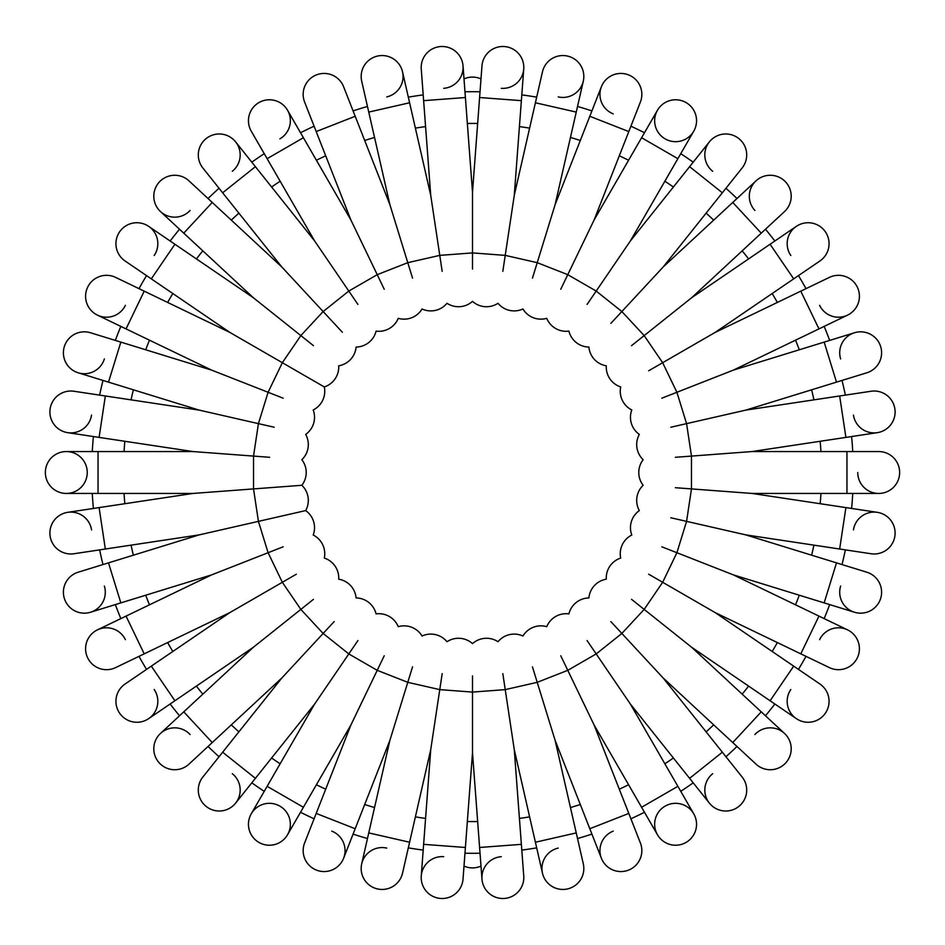 <?xml version="1.0" encoding="UTF-8"?>
<svg xmlns="http://www.w3.org/2000/svg" width="945" height="945" viewBox="0 0 945 945"><rect width="100%" height="100%" fill="white"/><g stroke="black" fill="none" stroke-linecap="round" stroke-linejoin="round"><path stroke-width="1.42" d="M480.993 78.896A20.944 20.944 0 0 0 464.007 78.896M269.656 457.297L193.016 451.556L98.044 451.556L98.044 493.444L193.016 493.444L99.095 507.595L105.344 549.021L199.253 534.87L108.498 562.866L120.842 602.886L211.609 574.891L126.039 616.105L144.207 653.845L229.777 612.632L151.306 666.142L174.908 700.753L253.378 647.242L183.755 711.845L212.247 742.557L281.87 677.955L222.654 752.208L255.398 778.326L314.614 704.072L267.128 786.323L303.404 807.266L350.89 725.016L316.197 813.421L355.19 828.73L389.895 740.313L368.751 832.911L409.598 842.231L430.731 749.633L423.632 844.346L465.401 847.476L472.5 752.763L479.599 847.476L521.368 844.346L514.269 749.633L535.402 842.231L576.249 832.911L555.105 740.313L589.81 828.73L628.803 813.421L594.11 725.016L641.596 807.266L677.872 786.323L630.386 704.072L689.602 778.326L722.346 752.208L663.13 677.955L732.753 742.557L761.245 711.845L691.622 647.242L770.092 700.753L793.694 666.142L715.223 612.632L800.793 653.845L818.961 616.105L733.391 574.891L824.158 602.886L836.502 562.866L745.747 534.87L839.656 549.021L845.905 507.595L751.984 493.444L846.956 493.444L846.956 451.556L751.984 451.556L845.905 437.405L839.656 395.979L745.747 410.13L836.502 382.134L824.158 342.114L733.391 370.109L818.961 328.895L800.793 291.154L715.223 332.368L793.694 278.858L770.092 244.247L691.622 297.758L761.245 233.155L732.753 202.443L663.13 267.045L722.346 192.792L689.602 166.674L630.386 240.928L677.872 158.677L641.596 137.734L594.11 219.984L628.803 131.579L589.81 116.27L555.105 204.687L576.249 112.089L535.402 102.769L514.269 195.367L521.368 100.654L479.599 97.524L472.5 192.237L465.401 97.524L423.632 100.654L421.257 69.009A20.944 20.944 0 0 1 447.717 47.25A20.944 20.944 0 0 1 443.713 88.322M480.025 91.771A380.811 380.811 0 0 0 464.975 91.771A380.811 380.811 0 0 1 480.025 91.771L481.974 65.878A20.944 20.944 0 0 1 497.283 47.25A20.944 20.944 0 0 1 523.743 69.009A20.944 20.944 0 0 1 501.287 88.322M480.993 866.104A20.944 20.944 0 0 1 464.007 866.104M521.805 850.098A380.811 380.811 0 0 0 536.689 847.854A380.811 380.811 0 0 1 521.805 850.098L523.743 875.991A20.944 20.944 0 0 1 497.283 897.75A20.944 20.944 0 0 1 501.287 856.678M447.717 897.75A20.944 20.944 0 0 1 421.257 875.991A20.944 20.944 0 0 1 443.713 856.678M93.39 508.457A380.811 380.811 0 0 1 92.267 493.444A380.811 380.811 0 0 0 93.39 508.457L67.721 512.332A20.944 20.944 0 0 1 91.547 529.921M102.981 564.567A380.811 380.811 0 0 1 99.638 549.884A380.811 380.811 0 0 0 102.981 564.567L78.175 572.209A20.944 20.944 0 0 0 64.331 598.398A20.944 20.944 0 0 0 90.519 612.242A20.944 20.944 0 0 1 64.331 598.398A20.944 20.944 0 0 1 78.175 572.209L108.498 562.866M115.337 604.587A380.811 380.811 0 0 0 120.83 618.609A380.811 380.811 0 0 1 115.337 604.587L90.519 612.242A20.944 20.944 0 0 0 104.363 586.054M146.534 669.391A380.811 380.811 0 0 1 139.01 656.35A380.811 380.811 0 0 0 146.534 669.391L125.083 684.015A20.944 20.944 0 0 0 119.578 713.121A20.944 20.944 0 0 0 148.684 718.625A20.944 20.944 0 0 1 119.578 713.121A20.944 20.944 0 0 1 125.083 684.015L151.306 666.142M179.526 715.767A380.811 380.811 0 0 1 170.135 704.001A380.811 380.811 0 0 0 179.526 715.767L160.496 733.426A20.944 20.944 0 0 1 190.087 734.537M208.018 746.479A380.811 380.811 0 0 0 219.051 756.721A380.811 380.811 0 0 1 208.018 746.479M264.246 791.319A380.811 380.811 0 0 1 251.807 782.838A380.811 380.811 0 0 0 264.246 791.319L251.264 813.799A20.944 20.944 0 0 1 279.874 806.132A20.944 20.944 0 0 1 287.54 834.754A20.944 20.944 0 0 1 258.93 842.42A20.944 20.944 0 0 1 251.264 813.799A20.944 20.944 0 0 0 258.93 842.42A20.944 20.944 0 0 0 287.54 834.754L300.522 812.263A380.811 380.811 0 0 0 314.094 818.795A380.811 380.811 0 0 1 300.522 812.263M353.087 834.104A380.811 380.811 0 0 0 367.475 838.534A380.811 380.811 0 0 1 353.087 834.104L343.602 858.273A20.944 20.944 0 0 1 316.445 870.109A20.944 20.944 0 0 1 304.609 842.964L316.197 813.421M408.311 847.854A380.811 380.811 0 0 0 423.195 850.098A380.811 380.811 0 0 1 408.311 847.854L402.535 873.168A20.944 20.944 0 0 1 377.457 888.926A20.944 20.944 0 0 1 361.699 863.848A20.944 20.944 0 0 1 386.777 848.09M480.025 853.229A380.811 380.811 0 0 1 464.975 853.229A380.811 380.811 0 0 0 480.025 853.229L481.974 879.122A20.944 20.944 0 0 0 504.417 898.447A20.944 20.944 0 0 0 523.743 875.991L521.368 844.346M591.913 834.104A380.811 380.811 0 0 1 577.525 838.534A380.811 380.811 0 0 0 591.913 834.104L601.398 858.273A20.944 20.944 0 0 1 613.246 831.116M644.478 812.263A380.811 380.811 0 0 1 630.906 818.795A380.811 380.811 0 0 0 644.478 812.263L657.46 834.754A20.944 20.944 0 0 1 665.126 806.132A20.944 20.944 0 0 1 693.736 813.799A20.944 20.944 0 0 1 686.07 842.42A20.944 20.944 0 0 1 657.46 834.754A20.944 20.944 0 0 0 686.07 842.42A20.944 20.944 0 0 0 693.736 813.799L677.872 786.323M680.754 791.319A380.811 380.811 0 0 0 693.193 782.838A380.811 380.811 0 0 1 680.754 791.319M725.949 756.721A380.811 380.811 0 0 0 736.982 746.479A380.811 380.811 0 0 1 725.949 756.721M765.474 715.767A380.811 380.811 0 0 0 774.865 704.001A380.811 380.811 0 0 1 765.474 715.767M798.466 669.391A380.811 380.811 0 0 0 805.99 656.35A380.811 380.811 0 0 1 798.466 669.391L819.917 684.015A20.944 20.944 0 0 1 825.422 713.121A20.944 20.944 0 0 1 796.316 718.625A20.944 20.944 0 0 1 790.811 689.519M824.17 618.609A380.811 380.811 0 0 0 829.663 604.587A380.811 380.811 0 0 1 824.17 618.609M842.019 564.567A380.811 380.811 0 0 0 845.362 549.884A380.811 380.811 0 0 1 842.019 564.567M851.61 508.457A380.811 380.811 0 0 0 852.733 493.444A380.811 380.811 0 0 1 851.61 508.457M851.61 436.543A380.811 380.811 0 0 1 852.733 451.556A380.811 380.811 0 0 0 851.61 436.543L877.279 432.668A20.944 20.944 0 0 1 853.453 415.079M845.362 395.116A380.811 380.811 0 0 0 842.019 380.433A380.811 380.811 0 0 1 845.362 395.116M829.663 340.413A380.811 380.811 0 0 0 824.17 326.391A380.811 380.811 0 0 1 829.663 340.413M805.99 288.65A380.811 380.811 0 0 0 798.466 275.609A380.811 380.811 0 0 1 805.99 288.65L829.379 277.393A20.944 20.944 0 0 1 857.339 287.174A20.944 20.944 0 0 1 847.559 315.134A20.944 20.944 0 0 1 819.598 305.341M765.474 229.233A380.811 380.811 0 0 1 774.865 240.999A380.811 380.811 0 0 0 765.474 229.233L784.504 211.574A20.944 20.944 0 0 0 785.614 181.972A20.944 20.944 0 0 0 756.012 180.861A20.944 20.944 0 0 1 785.614 181.972A20.944 20.944 0 0 1 784.504 211.574L761.245 233.155M736.982 198.521A380.811 380.811 0 0 0 725.949 188.279A380.811 380.811 0 0 1 736.982 198.521M680.754 153.681A380.811 380.811 0 0 1 693.193 162.162A380.811 380.811 0 0 0 680.754 153.681L693.736 131.201A20.944 20.944 0 0 1 665.126 138.868A20.944 20.944 0 0 1 657.46 110.246A20.944 20.944 0 0 1 686.07 102.58A20.944 20.944 0 0 1 693.736 131.201L677.872 158.677M644.478 132.737A380.811 380.811 0 0 0 630.906 126.205A380.811 380.811 0 0 1 644.478 132.737M577.525 106.466A380.811 380.811 0 0 1 591.913 110.896A380.811 380.811 0 0 0 577.525 106.466L583.301 81.152A20.944 20.944 0 0 1 558.223 96.91M536.689 97.146A380.811 380.811 0 0 0 521.805 94.902A380.811 380.811 0 0 1 536.689 97.146M408.311 97.146A380.811 380.811 0 0 1 423.195 94.902A380.811 380.811 0 0 0 408.311 97.146L402.535 71.832A20.944 20.944 0 0 1 386.777 96.91M367.475 106.466A380.811 380.811 0 0 0 353.087 110.896A380.811 380.811 0 0 1 367.475 106.466M300.522 132.737A380.811 380.811 0 0 1 314.094 126.205A380.811 380.811 0 0 0 300.522 132.737L287.54 110.246A20.944 20.944 0 0 1 279.874 138.868M251.807 162.162A380.811 380.811 0 0 1 264.246 153.681A380.811 380.811 0 0 0 251.807 162.162L235.612 141.868A20.944 20.944 0 0 1 232.305 171.293M208.018 198.521A380.811 380.811 0 0 1 219.051 188.279A380.811 380.811 0 0 0 208.018 198.521L188.988 180.861A20.944 20.944 0 0 0 159.386 181.972A20.944 20.944 0 0 0 160.496 211.574A20.944 20.944 0 0 1 159.386 181.972A20.944 20.944 0 0 1 188.988 180.861L281.87 267.045L342.35 332.238M170.135 240.999A380.811 380.811 0 0 1 179.526 229.233A380.811 380.811 0 0 0 170.135 240.999L148.684 226.375A20.944 20.944 0 0 1 154.189 255.481M146.534 275.609A380.811 380.811 0 0 0 139.01 288.65A380.811 380.811 0 0 1 146.534 275.609L125.083 260.985A20.944 20.944 0 0 1 119.578 231.879A20.944 20.944 0 0 1 148.684 226.375A20.944 20.944 0 0 0 119.578 231.879A20.944 20.944 0 0 0 125.083 260.985L151.306 278.858L174.908 244.247L253.378 297.758L313.468 345.669M115.337 340.413A380.811 380.811 0 0 1 120.83 326.391A380.811 380.811 0 0 0 115.337 340.413L90.519 332.758A20.944 20.944 0 0 0 64.331 346.602A20.944 20.944 0 0 0 78.175 372.791A20.944 20.944 0 0 1 64.331 346.602A20.944 20.944 0 0 1 90.519 332.758L211.609 370.109L283.146 398.188M99.638 395.116A380.811 380.811 0 0 1 102.981 380.433A380.811 380.811 0 0 0 99.638 395.116L73.958 391.254A20.944 20.944 0 0 0 50.132 408.842A20.944 20.944 0 0 0 67.721 432.668A20.944 20.944 0 0 1 50.132 408.842A20.944 20.944 0 0 1 73.958 391.254L199.253 410.13L274.192 427.234M92.267 451.556A380.811 380.811 0 0 1 93.39 436.543A380.811 380.811 0 0 0 92.267 451.556L66.304 451.556A20.944 20.944 0 0 1 87.247 472.5A20.944 20.944 0 0 1 66.304 493.444A20.944 20.944 0 0 1 45.36 472.5A20.944 20.944 0 0 1 66.304 451.556A20.944 20.944 0 0 0 45.36 472.5A20.944 20.944 0 0 0 66.304 493.444L98.044 493.444M193.016 493.444L301.857 485.293A20.944 20.944 0 0 0 301.857 459.707A20.944 20.944 0 0 0 305.672 434.416A20.944 20.944 0 0 0 313.208 409.976A20.944 20.944 0 0 0 324.3 386.942L296.34 370.794M301.857 459.707A20.944 20.944 0 0 0 305.672 434.416A20.944 20.944 0 0 1 301.857 459.707M199.253 534.87L305.672 510.583A20.944 20.944 0 0 0 301.857 485.293L269.656 487.703M211.609 370.109L126.039 328.895L144.207 291.154L229.777 332.368L324.3 386.942A20.944 20.944 0 0 0 338.712 365.809A20.944 20.944 0 0 0 356.111 347.063A20.944 20.944 0 0 0 376.098 331.116A20.944 20.944 0 0 0 398.258 318.323A20.944 20.944 0 0 0 422.061 308.98A20.944 20.944 0 0 0 446.997 303.286A20.944 20.944 0 0 0 472.5 301.372A20.944 20.944 0 0 0 498.003 303.286A20.944 20.944 0 0 0 522.939 308.98A20.944 20.944 0 0 0 546.742 318.323A20.944 20.944 0 0 0 568.902 331.116A20.944 20.944 0 0 0 588.889 347.063A20.944 20.944 0 0 0 606.288 365.809A20.944 20.944 0 0 0 620.7 386.942A20.944 20.944 0 0 0 631.792 409.976A20.944 20.944 0 0 0 639.328 434.416A20.944 20.944 0 0 0 643.143 459.707A20.944 20.944 0 0 0 643.143 485.293A20.944 20.944 0 0 0 639.328 510.583A20.944 20.944 0 0 0 631.792 535.024A20.944 20.944 0 0 0 620.7 558.058A20.944 20.944 0 0 0 606.288 579.19A20.944 20.944 0 0 0 588.889 597.937A20.944 20.944 0 0 0 568.902 613.884A20.944 20.944 0 0 0 546.742 626.677A20.944 20.944 0 0 0 522.939 636.02A20.944 20.944 0 0 0 498.003 641.714A20.944 20.944 0 0 0 472.5 643.628A20.944 20.944 0 0 0 446.997 641.714A20.944 20.944 0 0 0 422.061 636.02A20.944 20.944 0 0 0 398.258 626.677A20.944 20.944 0 0 0 376.098 613.884A20.944 20.944 0 0 0 356.111 597.937A20.944 20.944 0 0 0 338.712 579.19A20.944 20.944 0 0 0 324.3 558.058A20.944 20.944 0 0 0 313.208 535.024A20.944 20.944 0 0 0 305.672 510.583L274.192 517.765M91.547 415.079A20.944 20.944 0 0 1 67.721 432.668L99.095 437.405L105.344 395.979M104.363 358.946A20.944 20.944 0 0 1 78.175 372.791L108.498 382.134L120.842 342.114M125.401 305.341A20.944 20.944 0 0 1 97.441 315.134A20.944 20.944 0 0 1 87.661 287.174A20.944 20.944 0 0 1 115.621 277.393A20.944 20.944 0 0 0 87.661 287.174A20.944 20.944 0 0 0 97.441 315.134L120.83 326.391M190.087 210.463A20.944 20.944 0 0 1 160.496 211.574L179.526 229.233M281.87 267.045L222.654 192.792L255.398 166.674L314.614 240.928L357.919 304.432M222.654 192.792L202.868 167.986A20.944 20.944 0 0 1 206.187 138.549A20.944 20.944 0 0 1 235.612 141.868A20.944 20.944 0 0 0 206.187 138.549A20.944 20.944 0 0 0 202.868 167.986L219.051 188.279M314.614 240.928L267.128 158.677L303.404 137.734L350.89 219.984L384.237 289.229M251.264 131.201A20.944 20.944 0 0 1 258.93 102.58A20.944 20.944 0 0 1 287.54 110.246A20.944 20.944 0 0 0 258.93 102.58A20.944 20.944 0 0 0 251.264 131.201L267.128 158.677M350.89 219.984L316.197 131.579L355.19 116.27L389.895 204.687L412.54 278.125M398.258 318.323A20.944 20.944 0 0 0 422.061 308.98A20.944 20.944 0 0 1 398.258 318.323M304.609 102.036A20.944 20.944 0 0 1 316.445 74.891A20.944 20.944 0 0 1 343.602 86.727A20.944 20.944 0 0 0 316.445 74.891A20.944 20.944 0 0 0 304.609 102.036L316.197 131.579M389.895 204.687L368.751 112.089L409.598 102.769L430.731 195.367L442.177 271.357M361.699 81.152A20.944 20.944 0 0 1 377.457 56.074A20.944 20.944 0 0 1 402.535 71.832A20.944 20.944 0 0 0 377.457 56.074A20.944 20.944 0 0 0 361.699 81.152L368.751 112.089M472.5 192.237L472.5 269.089M421.257 69.009A20.944 20.944 0 0 1 440.583 46.553A20.944 20.944 0 0 1 463.026 65.878L464.975 91.771M514.269 195.367L502.823 271.357M479.599 97.524L481.974 65.878A20.944 20.944 0 0 1 504.417 46.553A20.944 20.944 0 0 1 523.743 69.009L521.368 100.654M555.105 204.687L532.46 278.125M542.465 71.832A20.944 20.944 0 0 1 567.543 56.074A20.944 20.944 0 0 1 583.301 81.152A20.944 20.944 0 0 0 567.543 56.074A20.944 20.944 0 0 0 542.465 71.832L535.402 102.769M594.11 219.984L560.763 289.229M522.939 308.98A20.944 20.944 0 0 0 546.742 318.323A20.944 20.944 0 0 1 522.939 308.98M613.246 113.884A20.944 20.944 0 0 1 601.398 86.727A20.944 20.944 0 0 1 628.555 74.891A20.944 20.944 0 0 1 640.391 102.036A20.944 20.944 0 0 0 628.555 74.891A20.944 20.944 0 0 0 601.398 86.727L591.913 110.896M630.386 240.928L587.081 304.432M663.13 267.045L610.86 323.391M712.695 171.293A20.944 20.944 0 0 1 709.388 141.868A20.944 20.944 0 0 1 738.813 138.549A20.944 20.944 0 0 1 742.132 167.986L742.132 167.986A20.944 20.944 0 0 0 738.813 138.549A20.944 20.944 0 0 0 709.388 141.868L693.193 162.162M691.622 297.758L631.532 345.669M754.913 210.463A20.944 20.944 0 0 1 756.012 180.861L732.753 202.443M715.223 332.368L648.66 370.794M790.811 255.481A20.944 20.944 0 0 1 796.316 226.375A20.944 20.944 0 0 1 825.422 231.879A20.944 20.944 0 0 1 819.917 260.985L819.917 260.985A20.944 20.944 0 0 0 825.422 231.879A20.944 20.944 0 0 0 796.316 226.375L770.092 244.247M733.391 370.109L661.854 398.188M745.747 410.13L670.808 427.234M840.637 358.946A20.944 20.944 0 0 1 854.481 332.758A20.944 20.944 0 0 1 880.669 346.602A20.944 20.944 0 0 1 866.825 372.791L866.825 372.791A20.944 20.944 0 0 0 880.669 346.602A20.944 20.944 0 0 0 854.481 332.758L824.158 342.114M751.984 451.556L675.344 457.297M639.328 434.416A20.944 20.944 0 0 0 643.143 459.707A20.944 20.944 0 0 1 639.328 434.416M871.042 391.254A20.944 20.944 0 0 1 894.868 408.842A20.944 20.944 0 0 1 877.279 432.668A20.944 20.944 0 0 0 894.868 408.842A20.944 20.944 0 0 0 871.042 391.254L839.656 395.979M751.984 493.444L675.344 487.703M846.956 451.556L878.696 451.556A20.944 20.944 0 0 1 899.64 472.5A20.944 20.944 0 0 1 878.696 493.444A20.944 20.944 0 0 1 857.753 472.5M878.696 451.556A20.944 20.944 0 0 1 899.64 472.5A20.944 20.944 0 0 1 878.696 493.444L846.956 493.444M745.747 534.87L670.808 517.765M643.143 485.293A20.944 20.944 0 0 0 639.328 510.583A20.944 20.944 0 0 1 643.143 485.293M853.453 529.921A20.944 20.944 0 0 1 877.279 512.332A20.944 20.944 0 0 1 894.868 536.158A20.944 20.944 0 0 1 871.042 553.746A20.944 20.944 0 0 0 894.868 536.158A20.944 20.944 0 0 0 877.279 512.332L845.905 507.595M733.391 574.891L661.854 546.812M836.502 562.866L866.825 572.209A20.944 20.944 0 0 1 880.669 598.398A20.944 20.944 0 0 1 854.481 612.242A20.944 20.944 0 0 1 840.637 586.054M866.825 572.209A20.944 20.944 0 0 1 880.669 598.398A20.944 20.944 0 0 1 854.481 612.242L824.158 602.886M715.223 612.632L648.66 574.206M819.598 639.659A20.944 20.944 0 0 1 847.559 629.866A20.944 20.944 0 0 1 857.339 657.826A20.944 20.944 0 0 1 829.379 667.607A20.944 20.944 0 0 0 857.339 657.826A20.944 20.944 0 0 0 847.559 629.866L818.961 616.105M691.622 647.242L631.532 599.331M793.694 666.142L819.917 684.015A20.944 20.944 0 0 1 825.422 713.121A20.944 20.944 0 0 1 796.316 718.625L770.092 700.753M663.13 677.955L610.86 621.609M754.913 734.537A20.944 20.944 0 0 1 784.504 733.426A20.944 20.944 0 0 1 785.614 763.028A20.944 20.944 0 0 1 756.012 764.139L732.753 742.557M630.386 704.072L587.081 640.568M722.346 752.208L742.132 777.014A20.944 20.944 0 0 1 738.813 806.451A20.944 20.944 0 0 1 709.388 803.132A20.944 20.944 0 0 1 712.695 773.707M742.132 777.014A20.944 20.944 0 0 1 738.813 806.451A20.944 20.944 0 0 1 709.388 803.132L689.602 778.326M594.11 725.016L560.763 655.771M555.105 740.313L532.46 666.875M546.742 626.677A20.944 20.944 0 0 0 522.939 636.02A20.944 20.944 0 0 1 546.742 626.677M628.803 813.421L640.391 842.964A20.944 20.944 0 0 1 628.555 870.109A20.944 20.944 0 0 1 601.398 858.273A20.944 20.944 0 0 0 628.555 870.109A20.944 20.944 0 0 0 640.391 842.964L630.906 818.795M514.269 749.633L502.823 673.643M577.525 838.534L583.301 863.848A20.944 20.944 0 0 1 567.543 888.926A20.944 20.944 0 0 1 542.465 873.168A20.944 20.944 0 0 1 558.223 848.09M576.249 832.911L583.301 863.848A20.944 20.944 0 0 1 567.543 888.926A20.944 20.944 0 0 1 542.465 873.168L535.402 842.231M472.5 752.763L472.5 675.911M430.731 749.633L442.177 673.643M464.975 853.229L463.026 879.122A20.944 20.944 0 0 1 440.583 898.447A20.944 20.944 0 0 1 421.257 875.991L423.632 844.346M389.895 740.313L412.54 666.875M409.598 842.231L402.535 873.168A20.944 20.944 0 0 1 377.457 888.926A20.944 20.944 0 0 1 361.699 863.848L368.751 832.911M350.89 725.016L384.237 655.771M422.061 636.02A20.944 20.944 0 0 0 398.258 626.677A20.944 20.944 0 0 1 422.061 636.02M331.754 831.116A20.944 20.944 0 0 1 343.602 858.273L355.19 828.73M314.614 704.072L357.919 640.568M281.87 677.955L334.14 621.609M232.305 773.707A20.944 20.944 0 0 1 235.612 803.132A20.944 20.944 0 0 1 206.187 806.451A20.944 20.944 0 0 1 202.868 777.014L202.868 777.014A20.944 20.944 0 0 0 206.187 806.451A20.944 20.944 0 0 0 235.612 803.132L251.807 782.838M253.378 647.242L313.468 599.331M188.988 764.139A20.944 20.944 0 0 1 159.386 763.028A20.944 20.944 0 0 1 160.496 733.426A20.944 20.944 0 0 0 159.386 763.028A20.944 20.944 0 0 0 188.988 764.139L212.247 742.557M229.777 612.632L296.34 574.206M154.189 689.519A20.944 20.944 0 0 1 148.684 718.625L170.135 704.001M211.609 574.891L283.146 546.812M139.01 656.35L115.621 667.607A20.944 20.944 0 0 1 87.661 657.826A20.944 20.944 0 0 1 97.441 629.866A20.944 20.944 0 0 1 125.401 639.659M73.958 553.746A20.944 20.944 0 0 1 50.132 536.158A20.944 20.944 0 0 1 67.721 512.332A20.944 20.944 0 0 0 50.132 536.158A20.944 20.944 0 0 0 73.958 553.746L105.344 549.021M124.055 451.556A349.071 349.071 0 0 1 124.823 441.28M131.071 399.853A349.071 349.071 0 0 1 133.363 389.812M145.707 349.78A349.071 349.071 0 0 1 149.475 340.188M167.643 302.447A349.071 349.071 0 0 1 172.805 293.517M196.395 258.906A349.071 349.071 0 0 1 202.821 250.85M231.312 220.138A349.071 349.071 0 0 1 238.872 213.133M271.628 187.015A349.071 349.071 0 0 1 280.133 181.204M316.41 160.26A349.071 349.071 0 0 1 325.706 155.795M364.699 140.486A349.071 349.071 0 0 1 374.539 137.45M415.387 128.13A349.071 349.071 0 0 1 425.569 126.595M467.35 123.464A349.071 349.071 0 0 1 477.65 123.464M519.431 126.595A349.071 349.071 0 0 1 529.613 128.13M570.461 137.45A349.071 349.071 0 0 1 580.301 140.486M619.294 155.795A349.071 349.071 0 0 1 628.59 160.26M664.867 181.204A349.071 349.071 0 0 1 673.372 187.015M706.128 213.133A349.071 349.071 0 0 1 713.688 220.138M742.179 250.85A349.071 349.071 0 0 1 748.605 258.906M772.195 293.517A349.071 349.071 0 0 1 777.357 302.447M795.525 340.188A349.071 349.071 0 0 1 799.293 349.78M811.637 389.812A349.071 349.071 0 0 1 813.928 399.853M820.177 441.28A349.071 349.071 0 0 1 820.945 451.556M820.945 493.444A349.071 349.071 0 0 1 820.177 503.72M813.928 545.147A349.071 349.071 0 0 1 811.637 555.188M799.293 595.22A349.071 349.071 0 0 1 795.525 604.812M777.357 642.553A349.071 349.071 0 0 1 772.195 651.483M748.605 686.094A349.071 349.071 0 0 1 742.179 694.15M713.688 724.862A349.071 349.071 0 0 1 706.128 731.867M673.372 757.984A349.071 349.071 0 0 1 664.867 763.796M628.59 784.74A349.071 349.071 0 0 1 619.294 789.205M580.301 804.514A349.071 349.071 0 0 1 570.461 807.55M529.613 816.87A349.071 349.071 0 0 1 519.431 818.405M477.65 821.536A349.071 349.071 0 0 1 467.35 821.536M425.569 818.405A349.071 349.071 0 0 1 415.387 816.87M374.539 807.55A349.071 349.071 0 0 1 364.699 804.514M325.706 789.205A349.071 349.071 0 0 1 316.41 784.74M280.133 763.796A349.071 349.071 0 0 1 271.628 757.984M238.872 731.867A349.071 349.071 0 0 1 231.312 724.862M202.821 694.15A349.071 349.071 0 0 1 196.395 686.094M172.805 651.483A349.071 349.071 0 0 1 167.643 642.553M149.475 604.812A349.071 349.071 0 0 1 145.707 595.22M133.363 555.188A349.071 349.071 0 0 1 131.071 545.147M124.823 503.72A349.071 349.071 0 0 1 124.055 493.444M253.532 456.092L258.422 423.643L268.096 392.281L282.342 362.715L300.829 335.593L323.143 311.543L348.811 291.072L377.232 274.664L407.779 262.675L439.768 255.374L472.5 252.917L505.232 255.374L537.221 262.675L567.768 274.664L596.189 291.072L621.857 311.543L644.171 335.593L662.658 362.715L676.903 392.281L686.578 423.643L691.468 456.092L691.468 488.908L686.578 521.356L676.903 552.719L662.658 582.285L644.171 609.407L621.857 633.457L596.189 653.928L567.768 670.336L537.221 682.325L505.232 689.626L472.5 692.083L439.768 689.626L407.779 682.325L377.232 670.336L348.811 653.928L323.143 633.457L300.829 609.407L282.342 582.285L268.096 552.719L258.422 521.356L253.532 488.908L253.532 456.092M253.378 297.758L183.755 233.155L212.247 202.443M99.095 437.405L193.016 451.556M108.498 382.134L199.253 410.13M126.039 328.895L97.441 315.134M144.207 291.154L115.621 277.393M151.306 278.858L229.777 332.368M174.908 244.247L148.684 226.375M183.755 233.155L160.496 211.574M255.398 166.674L235.612 141.868M303.404 137.734L287.54 110.246M355.19 116.27L343.602 86.727M409.598 102.769L402.535 71.832M423.632 100.654L430.731 195.367M465.401 97.524L463.026 65.878M576.249 112.089L583.301 81.152M589.81 116.27L601.398 86.727M628.803 131.579L640.391 102.036M641.596 137.734L657.46 110.246M689.602 166.674L709.388 141.868M722.346 192.792L742.132 167.986M793.694 278.858L819.917 260.985M800.793 291.154L829.379 277.393M818.961 328.895L847.559 315.134M836.502 382.134L866.825 372.791M845.905 437.405L877.279 432.668M839.656 549.021L871.042 553.746M800.793 653.845L829.379 667.607M761.245 711.845L784.504 733.426M641.596 807.266L657.46 834.754M589.81 828.73L601.398 858.273M479.599 847.476L481.974 879.122M465.401 847.476L463.026 879.122M303.404 807.266L287.54 834.754M267.128 786.323L251.264 813.799M255.398 778.326L235.612 803.132M222.654 752.208L202.868 777.014M183.755 711.845L160.496 733.426M174.908 700.753L148.684 718.625M144.207 653.845L115.621 667.607M126.039 616.105L97.441 629.866M120.842 602.886L90.519 612.242M99.095 507.595L67.721 512.332M98.044 451.556L66.304 451.556"/></g></svg>
